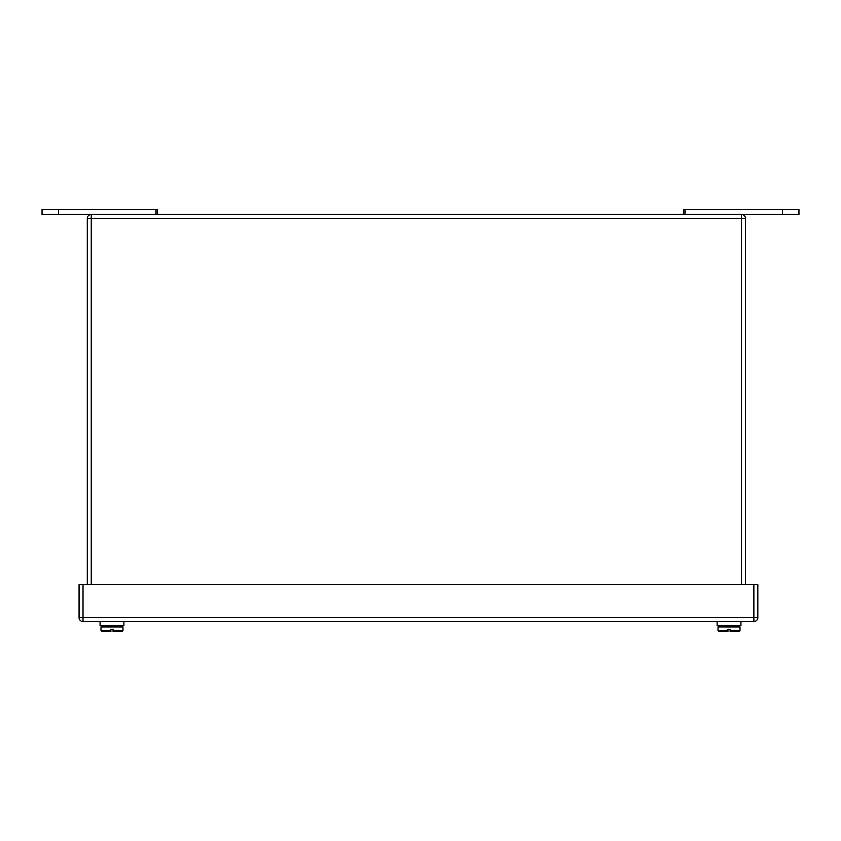 <?xml version="1.0" encoding="UTF-8"?>
<svg xmlns="http://www.w3.org/2000/svg" width="841" height="841" viewBox="0 0 841 841"><rect width="100%" height="100%" fill="white"/><g stroke="black" fill="none" stroke-linecap="round" stroke-linejoin="round"><path stroke-width="1.26" d="M683.765 214.15L680.138 214.476M157.235 214.15L160.862 214.476M724.217 625.998L733.825 625.998L724.217 625.672M718.025 626.987L719.013 625.998L739.018 625.998L740.006 626.987L718.025 626.987L718.025 630.477L719.013 631.465L727.938 631.465L727.938 629.289L730.104 629.289L730.104 631.465L739.018 631.465L740.006 630.477L730.104 630.477M725.93 631.465L727.202 631.465M730.104 629.289L730.104 631.465M730.062 626.987L729.862 625.998M729.525 625.998L729.641 626.987L729.525 625.998M730.797 626.987L730.451 625.998M728.516 625.998L728.401 626.987L728.516 625.998M732.038 626.987L731.449 625.998L732.038 626.987M107.175 625.998L116.783 625.998L107.175 625.672M100.994 626.987L101.982 625.998L121.987 625.998L122.975 626.987L100.994 626.987L100.994 630.477L101.982 631.465L110.896 631.465L110.896 629.289L113.062 629.289L113.062 631.465L121.987 631.465L122.975 630.477L113.062 630.477M108.888 631.465L110.16 631.465M113.03 626.987L112.82 625.998M112.484 625.998L112.599 626.987L112.484 625.998M113.756 626.987L113.409 625.998M111.475 625.998L111.359 626.987L111.475 625.998M115.007 626.987L114.418 625.998L115.007 626.987M87.296 584.705L87.296 218.429A3.953 3.953 0 0 1 91.248 214.476L741.52 214.476A3.953 3.953 0 0 1 745.473 218.429L745.473 584.705M685.089 214.476L685.089 209.535L782.498 209.535L782.498 214.476L741.52 214.476L741.52 218.429L91.248 218.429L91.248 584.705M782.498 214.476L798.95 214.476L798.95 209.535L782.498 209.535M685.089 209.535L683.765 209.535L683.765 214.476M157.235 214.476L157.235 209.535L42.05 209.535L42.05 214.476L91.248 214.476L91.248 218.429L87.296 218.429M123.89 621.552L123.89 625.672L100.068 625.672L100.068 621.552M753.872 584.705L757.825 584.705L757.825 617.609A3.953 3.953 0 0 1 753.872 621.552L83.017 621.552A3.953 3.953 0 0 1 79.075 617.609L79.075 584.705L83.017 584.705L83.017 617.609L753.872 617.609L753.872 584.705L83.017 584.705M740.932 621.552L740.932 625.672L717.11 625.672L717.11 621.552M671.234 621.552L688.085 621.552M718.025 630.477L727.938 630.477M100.994 630.477L110.896 630.477M741.52 584.705L741.52 218.429L745.473 218.429M155.911 214.476L155.911 209.535M58.502 209.535L58.502 214.476M83.017 621.552L83.017 617.609L79.075 617.609M757.825 617.609L753.872 617.609L753.872 621.552M740.006 626.987L740.006 630.477M122.975 626.987L122.975 630.477"/></g></svg>
